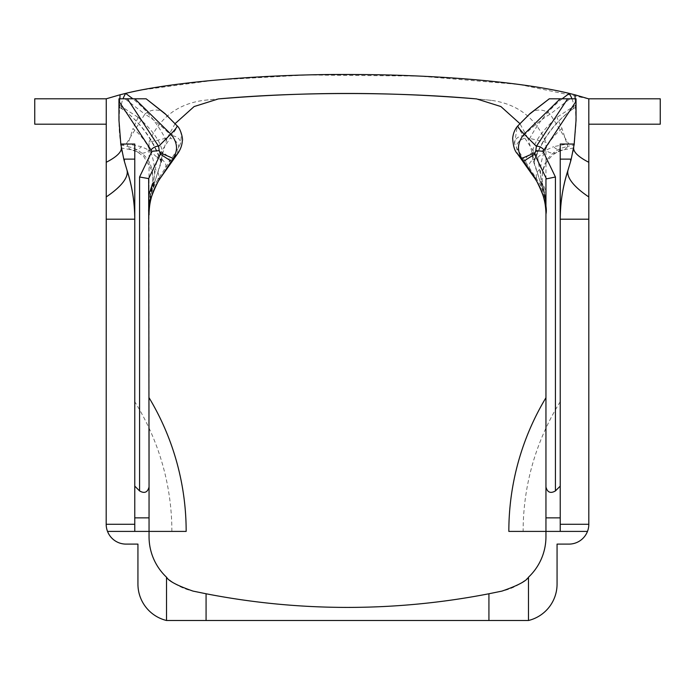 <?xml version="1.0" encoding="UTF-8"?>
<svg xmlns="http://www.w3.org/2000/svg" width="695" height="695" viewBox="0 0 695 695"><rect width="100%" height="100%" fill="white"/><g stroke="black" fill="none" stroke-linecap="round" stroke-linejoin="round"><path stroke-width="0.52" stroke-dasharray="3.48 2.61" d="M149.051 178.971L149.051 210.872M149.051 428.137L149.051 517.853M542.943 186.19L540.041 181.308C542.917 182.907 544.889 187.155 545.949 194.053L545.949 536.757A55.565 55.565 0 0 1 501.981 591.097A739.793 739.793 0 0 1 193.019 591.097A55.565 55.565 0 0 1 149.051 536.757L149.051 194.122M177.364 154.073L178.25 148.131A7.94 4.613 34.2 0 0 176.834 142.492A7.94 4.613 34.2 0 0 170.127 138.236L171.422 135.629A7.94 5.308 -160.6 0 1 180.448 143.63L178.25 148.131L155.046 184.001A63.506 63.454 0 0 0 149.051 210.915L149.051 142.188L167.26 137.958L166.444 140.599C163.117 151.519 161.275 158.66 160.927 162.013L154.976 181.317M154.273 183.124L150.32 195.755L149.051 208.005A63.506 63.393 180 0 1 154.959 181.308L152.057 186.19L150.798 190.778L149.051 206.354M530.25 113.407A15.872 14.699 -131.7 0 1 550.162 114.18L570.022 98.794L576.042 98.794L576.042 120.27L574.018 145.55L568.675 143.709L553.559 146.68A14.1 10.277 75.2 0 0 562.863 149.998A14.1 10.277 75.2 0 0 567.754 146.324L560.352 148.504C545.784 156.028 539.98 168.59 542.951 186.19L544.194 190.778L516.75 148.131L514.552 143.63A7.94 5.308 160.6 0 1 523.578 135.629L524.873 138.236A7.94 4.613 -34.2 0 0 518.166 142.492A7.94 4.613 -34.2 0 0 516.75 148.131L517.636 154.073M545.949 180.274L545.949 197.736M545.949 210.872L545.949 212.661M545.949 212.774L545.949 214.286M545.949 206.346L545.949 210.915A63.506 63.454 0 0 0 539.954 184.01M540.024 181.317L534.073 162.013C534.012 159.754 532.17 152.613 528.556 140.599L527.74 137.958L545.949 142.188L545.949 208.344L544.68 195.755L540.727 183.124M540.041 181.308A63.506 63.393 180 0 1 545.949 208.005L545.288 196.815L544.202 190.778M545.949 428.137L545.949 517.853M134.769 144.039L134.769 531.406L134.769 401.745L134.769 531.406L171.874 531.406L107.525 531.406M164.68 113.346A15.872 14.699 -48.3 0 0 144.838 114.18L124.978 98.794L118.958 98.794L118.958 120.27L120.982 145.55M120.748 144.039L119.019 124.726L119.861 98.794M152.049 186.19C155.02 168.598 149.216 156.036 134.648 148.504L127.246 146.324A14.1 10.277 -75.2 0 0 132.102 149.99L121.399 148.009L121.295 147.383C118.932 133.761 118.367 119.983 119.601 106.031M124.362 161.318L122.12 151.797M121.973 151.041L121.608 149.13M134.769 159.12L123.788 159.12M119.662 105.345L138.079 117.351M119.497 107.23L123.302 109.793C140.182 122.155 152.639 138.844 160.658 159.867L162.621 155.48C162.561 144.482 154.386 131.772 138.105 117.325M134.769 531.406L186.164 531.406M571.212 159.12L560.231 159.12L560.231 144.039M587.475 531.406L560.231 531.406L560.231 401.745L560.231 531.406L523.126 531.406L560.231 531.406L560.231 159.12M548.859 98.794L560.196 98.794M573.392 149.13L573.028 151.041M572.88 151.797L570.638 161.318M575.139 98.794L576.042 119.775M576.042 120.643L573.705 147.383M575.399 106.031L575.981 124.726L574.252 144.039M574.122 144.873L574.018 145.55L574.122 144.873L567.754 146.324L562.02 128.627L556.886 117.333M120.982 145.533L126.325 143.709L144.838 114.18C151.892 118.115 160.754 125.265 171.422 135.629C176.426 128.888 178.294 125.587 177.025 125.734L177.034 125.743M177.025 125.734C180.943 128.749 182.081 134.717 180.448 143.63M134.804 98.794L145.698 98.794M514.552 143.63L517.202 126.655L517.975 125.734C516.706 125.587 518.574 128.888 523.578 135.629C534.247 125.265 543.108 118.115 550.162 114.18L568.675 143.709M524.873 138.236L537.669 157.461A7.94 4.639 -32.8 0 0 530.858 161.614A7.94 4.639 -32.8 0 0 529.425 167.234M537.669 157.487L545.862 150.233L553.559 146.68M165.575 167.234A7.94 4.639 32.8 0 0 164.142 161.614A7.94 4.639 32.8 0 0 157.331 157.461L170.127 138.236M126.325 143.709L141.441 146.68L149.138 150.233L157.296 157.513M160.006 177.903L157.93 179.067A7.94 6.976 32.6 0 0 155.385 169.511L157.331 157.461M155.046 184.001L152.422 187.867L155.385 169.511M537.669 157.461L539.615 169.511A7.94 6.976 -32.6 0 0 537.07 179.067L534.22 177.468M539.615 169.511L542.578 187.867M106.187 98.82L120.061 94.772M125.647 93.399L141.684 89.994L215.928 80.038L306.495 74.982L419.033 76.085L519.208 84.477L588.813 98.89M562.02 128.627A55.965 51.699 -27.5 0 0 542.578 185.791A63.506 62.159 180 0 1 545.288 196.815M152.405 187.893L150.798 190.778M149.712 196.815A63.506 62.159 180 0 1 152.422 185.791A55.965 51.699 27.5 0 0 132.98 128.627L127.246 146.324L120.878 144.873M152.44 184.053L154.959 181.308M160.927 162.013L162.283 159.242L162.63 155.463M123.302 109.793A19.842 7.376 125.6 0 1 122.876 109.549A19.842 7.376 125.6 0 1 123.015 98.794M151.632 187.589L152.917 177.842L151.962 170.657L143.804 156.601L138.07 152.361L132.102 149.99A14.1 10.277 -75.2 0 0 141.441 146.68M571.959 98.794A19.842 7.376 -125.6 0 1 572.107 109.558A19.842 7.376 -125.6 0 1 571.681 109.81L575.503 107.23M106.257 98.794L34.75 98.794L34.75 124.197L106.187 124.197L106.187 524.265A19.842 19.842 0 0 0 126.038 544.107L137.94 544.107L137.94 584.113A37.443 37.443 0 0 0 166.522 620.496L528.478 620.496A37.443 37.443 0 0 0 557.06 584.113L557.06 544.107L568.962 544.107A19.842 19.842 0 0 0 588.813 524.265L588.813 124.197L660.25 124.197L660.25 98.794L588.517 98.794M571.681 109.81C554.801 122.172 542.361 138.852 534.342 159.867L532.379 155.48C532.083 145.142 540.258 132.432 556.895 117.325L575.338 105.345M161.214 161.9L160.658 159.867M166.409 140.616C157.974 124.084 146.801 110.149 132.893 98.812M562.107 98.812C548.199 110.149 537.026 124.084 528.591 140.616M575.547 107.239L572.107 109.558C554.645 122.294 541.97 139.773 534.064 162.005L534.342 159.867M527.74 137.958L519.912 123.641M175.088 123.641L167.26 137.958M532.37 155.463L532.718 159.242L533.786 161.9M149.051 142.188C159.277 117.959 177.451 104.015 203.574 100.358L218.36 98.925A260.364 40.979 180 0 0 203.574 100.358M491.426 100.358L476.64 98.925A260.364 40.979 180 0 1 491.426 100.358C517.54 104.015 535.715 117.95 545.949 142.188M508.836 531.406L545.949 531.406M556.938 152.361A14.1 10.008 61.4 0 1 545.862 150.233A96.509 56.79 -32.6 0 0 534.168 152.083A7.94 4.63 -33.3 0 0 527.383 156.262A7.94 4.63 -33.3 0 0 525.95 161.892M169.05 161.892A7.94 4.63 33.3 0 0 167.617 156.262A7.94 4.63 33.3 0 0 160.832 152.083A96.509 56.79 32.6 0 0 149.138 150.233A14.1 10.008 -61.4 0 1 138.062 152.37A14.1 10.008 -61.4 0 1 134.648 148.504M543.377 187.633C541.257 179.38 541.857 171.778 545.175 164.837C550.249 155.541 555.844 152.978 556.956 152.353A14.1 10.008 61.4 0 0 560.352 148.504M138.114 117.333L132.98 128.627M517.202 126.655L517.966 125.743M162.283 159.242L154.333 183.028M119.453 107.239L122.876 109.541C140.329 122.268 153.013 139.747 160.927 161.996M573.601 147.992L562.854 149.981L556.93 152.344M540.667 183.028L532.718 159.242M171.874 531.406A245.074 245.074 0 0 0 134.769 401.745M560.231 401.745A245.074 245.074 0 0 0 523.126 531.406"/><path stroke-width="1.04" d="M127.367 98.794L118.967 98.794L118.958 101.314L150.997 149.964A5.56 2.65 -32.9 0 1 158.616 146.306L127.367 98.794L134.804 98.794L124.987 98.803M150.997 149.964L151.918 151.345L159.19 150.572L158.616 146.306L170.822 134.109L134.804 98.794L146.141 98.794L165.844 114.458A15.872 14.699 -48.3 0 0 164.967 113.598A15.872 14.699 -48.3 0 0 164.68 113.346M177.034 125.725C177.581 126.447 175.514 129.244 170.822 134.109L158.625 146.324M151.918 151.345L139.573 176.999L148.669 178.598L160.38 154.203L159.19 150.572M149.051 214.321L149.051 214.321C149.086 216.519 148.808 211.271 149.851 204.347C151.458 194.53 155.107 185.565 160.78 177.468L173.211 158.425C178.285 150.198 177.486 142.093 170.831 134.118M488.924 620.496L528.478 620.496L528.478 577.206C526.402 581.046 517.575 585.677 501.981 591.097L488.924 593.765L488.924 620.496L166.522 620.496L166.522 577.206A55.565 55.565 0 0 1 149.051 536.757L149.051 486.995C147.601 492.434 144.447 493.745 139.573 490.922L134.769 486.118L134.769 144.039L120.748 144.039L123.788 159.12L134.769 159.12M149.051 486.995L148.669 178.598M171.309 161.24L160.38 154.203M160.006 177.903C151.024 195.043 147.375 207.127 149.051 214.173L149.051 214.286M134.769 486.118L134.769 517.853L149.051 517.853L149.051 428.137M576.042 101.314L576.033 98.794L567.633 98.794L536.384 146.306A5.56 2.65 32.9 0 1 544.003 149.964L576.042 101.314L576.042 120.27L574.122 144.873M529.156 114.458A15.872 14.699 -131.7 0 1 530.033 113.598L517.975 125.743L529.156 114.458L549.302 98.794L567.633 98.794L560.196 98.794L524.178 134.109L536.384 146.306L535.81 150.572L543.082 151.345L544.003 149.964M555.427 490.922L555.427 176.999L545.949 178.971L545.949 486.995C547.399 492.434 550.553 493.745 555.427 490.922L560.231 486.118L560.231 144.039L574.252 144.039L571.212 159.12A158.755 158.755 0 0 1 570.638 161.318L568.136 169.736C562.976 185.426 560.344 201.915 560.231 219.203C560.161 203.01 562.794 186.521 568.136 169.736L570.638 161.318L570.638 159.12M546.331 178.598L534.62 154.203L523.691 161.24L534.994 177.903C543.924 194.843 547.573 206.936 545.949 214.173L545.949 197.736M535.81 150.572L534.62 154.203M545.949 428.137L545.949 531.406L560.231 531.406L560.231 517.853L545.949 517.853L545.949 486.995M545.949 178.971L545.949 180.274M575.139 98.794L574.947 94.824L588.813 98.89L588.813 524.265A19.842 19.842 0 0 1 587.475 531.406L545.949 531.406L545.949 536.757A55.565 55.565 0 0 1 528.478 577.206M536.375 146.324L524.169 134.118C517.506 142.11 516.715 150.216 521.789 158.425L523.691 161.24M120.878 144.873L118.958 120.27L118.958 101.314M124.362 159.12L124.362 161.318L126.864 169.736C132.206 186.521 134.839 203.01 134.769 219.203C134.656 201.915 132.024 185.426 126.864 169.736L124.362 161.318A158.755 158.755 0 0 1 123.788 159.12M122.12 151.797L121.973 151.041M121.608 149.13L121.399 148.009M134.769 517.853L134.769 531.406L186.164 531.406A259.365 259.365 0 0 0 149.051 397.722M166.522 620.496A37.443 37.443 0 0 1 137.94 584.113L137.94 544.107L126.038 544.107A19.842 19.842 0 0 1 107.525 531.406L134.769 531.406M560.231 159.12L571.212 159.12M560.231 517.853L560.231 486.118M549.302 98.794L530.059 113.572A15.872 14.699 -131.7 0 1 530.25 113.407M567.633 98.794L570.013 98.803M573.705 147.383L573.392 149.13M573.028 151.041L572.88 151.797M576.042 119.775L576.042 120.643M165.844 114.458L177.017 125.743L164.967 113.598L146.141 98.803M160.206 152.822L173.211 158.425L177.573 153.777L160.788 177.477M517.697 126.038C514.856 129.27 513.188 133.362 512.675 138.314C513.171 146.098 514.752 151.249 517.419 153.769L521.789 158.425L534.794 152.822M107.525 531.406A19.842 19.842 0 0 1 106.187 524.265L106.257 98.794L34.75 98.794L34.75 124.197L106.187 124.197M126.864 169.736A87.318 26.41 -18.2 0 1 106.187 196.946M119.861 98.794L120.061 94.772L106.187 98.82M588.813 196.946A87.318 26.41 18.2 0 1 568.136 169.736M587.475 531.406A19.842 19.842 0 0 1 568.962 544.107L557.06 544.107L557.06 584.113A37.443 37.443 0 0 1 528.478 620.496M588.517 98.794L660.25 98.794L660.25 124.197L588.813 124.197M149.051 194.079L152.44 184.053M123.015 98.794A19.842 7.376 125.6 0 1 125.647 93.399L120.061 94.772L125.647 93.399C171.535 81.88 267.558 73.687 355.388 74.521C431.248 74.73 518.687 81.115 569.327 93.417A19.842 7.376 -125.6 0 1 571.959 98.794M574.947 94.824L569.327 93.417L562.107 98.812M524.169 134.118L524.178 134.109C519.486 129.244 517.419 126.447 517.966 125.725M132.893 98.812L125.647 93.399M519.912 123.641L500.886 106.552L476.64 98.925C388.505 91.636 306.495 91.636 218.36 98.925L194.122 106.544L175.088 123.641M218.36 98.925A260.364 40.979 180 0 1 476.64 98.925M206.076 620.496L206.076 593.765L193.019 591.097C177.425 585.677 168.598 581.046 166.522 577.206M206.076 593.765A739.793 739.793 0 0 0 488.924 593.765M545.949 531.406L508.836 531.406A259.365 259.365 0 0 1 545.949 397.722M139.573 176.999L139.573 490.922M555.427 176.999L543.082 151.345M134.769 219.203L106.187 219.203M106.187 524.265L134.769 524.265M121.295 147.418A87.318 20.207 -9.8 0 1 106.187 162.3M588.813 219.203L560.231 219.203M560.231 524.265L588.813 524.265M588.813 162.3A87.318 20.207 9.8 0 1 573.705 147.418M517.428 153.777L534.212 177.477M534.22 177.468C539.893 185.565 543.542 194.53 545.149 204.347C546.192 211.271 545.914 216.519 545.949 214.321L545.949 214.321M177.573 153.777C180.474 149.651 182.064 145.325 182.333 140.807C183.245 139.321 180.622 128.584 177.303 126.038"/></g></svg>

